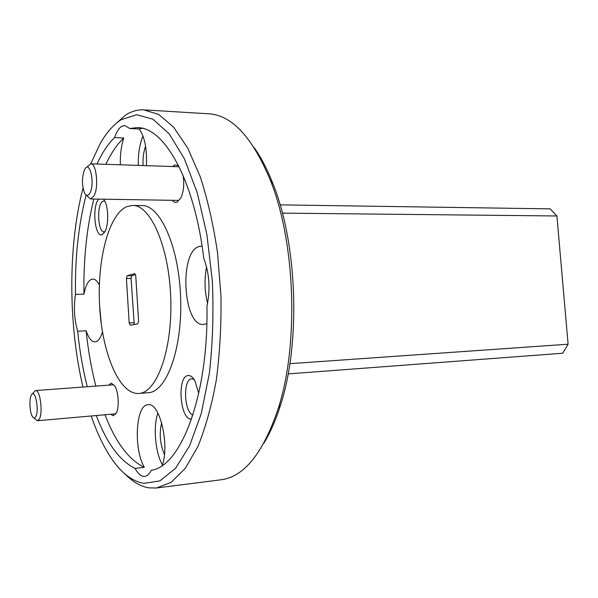 <?xml version="1.0" encoding="UTF-8"?>
<svg xmlns="http://www.w3.org/2000/svg" width="598" height="598" viewBox="0 0 598 598"><rect width="100%" height="100%" fill="white"/><g stroke="black" fill="none" stroke-linecap="round" stroke-linejoin="round"><path stroke-width="0.9" d="M35.671 416.821C39.625 410.617 35.005 387.579 31.365 395.054L31.208 395.36C28.981 399.591 29.788 412.829 32.524 416.694C33.652 418.353 34.699 418.391 35.671 416.821M33.077 393.828L33.78 392.139L35.596 390.576C40.186 389.388 43.22 413.338 39.184 419.31L37.465 420.738L33.907 417.935M134.244 324.49L131.067 278.406L131.837 275.693L135.552 274.624M289.866 363.666L568.1 344.209L556.91 215.975L282.383 213.12M568.1 344.209L562.703 353.231L288.146 373.907M280.103 204.867L550.16 208.859L556.91 215.975M96.278 415.535C106.758 443.178 119.69 460.804 135.066 468.413L144.32 467.337C128.727 459.795 115.616 442.266 104.986 414.765M95.852 386.106C91.374 368.719 88.13 350.279 86.134 330.799L77.658 331.202C79.639 350.764 82.838 369.28 87.263 386.742M105.853 164.315C111.086 153.163 117.066 144.387 123.779 137.996L114.607 137.57C107.991 143.998 102.109 152.811 96.958 164.024M93.811 199.037C86.688 228.017 83.399 259.734 83.952 294.171L75.49 294.425C73.547 307.282 74.272 319.541 77.658 331.202M86.112 195.038C78.435 225.035 74.9 258.164 75.49 294.425M142.354 128.361L139.192 128.981L129.781 128.503L124.683 125.483L121.648 126.357C118.867 128.151 116.52 131.889 114.607 137.57M135.066 468.413C137.675 473.235 140.47 475.881 143.453 476.367L144.686 476.382C147.183 476.068 149.365 474.042 151.234 470.297C180.76 466.776 208.605 395.659 206.96 306.348C210.474 289.253 209.405 273.279 203.776 258.433C194.47 179.46 163.912 126.627 137.002 127.651L129.781 128.503M134.849 273.622L127.187 275.79L131.837 275.693M134.655 273.63L135.761 275.865L138.594 321.141L137.794 323.839L130.207 325.23L129.175 322.92L133.825 322.711M131.067 278.406L126.425 278.511L129.175 322.92M126.425 278.511L127.187 275.79M126.656 206.684C108.223 214.974 96.824 261.356 99.694 307.327C102.348 353.336 119.137 394 138.295 393.506L138.811 393.477C156.833 392.953 172.635 349.613 170.759 298.028C169.084 246.436 150.345 204.509 132.337 205.45L126.656 206.684M254.008 147.392C261.057 157.319 267.411 169.555 273.084 184.087C297.378 244.156 300.772 342.774 280.679 404.607C275.917 419.863 270.289 432.78 263.785 443.35M113.56 125.759L125.58 115.04C131.306 111.407 137.271 109.666 143.49 109.83L158.515 114.315L173.495 127.023L187.697 148.027L200.293 176.844C207.663 199.59 213.411 224.923 217.537 252.842L220.961 296.032C221.38 325.379 219.81 353.47 216.259 380.313C211.655 405.691 205.555 427.69 197.968 446.317L185.253 468.413L171.178 482.302L156.512 487.998L220.797 479.813C244.029 477.01 263.187 453.202 278.279 408.389C298.978 344.612 295.457 242.392 270.431 180.439C252.304 136.942 231.561 114.719 208.194 113.769L144.985 109.92M156.512 487.998L148.909 487.856C140.605 486.466 132.696 481.898 125.176 474.139M91.232 415.984C96.764 432.227 103.267 446.011 110.727 457.335C120.789 472.555 131.844 481.226 143.886 483.356L159.868 480.904L175.416 468.496L189.536 445.944L201.16 413.868L209.285 373.832C212.731 343.94 213.74 312.896 212.32 280.716L206.863 234.409L197.258 192.833L184.363 158.724L169.241 133.907L153.013 119.249L136.718 114.719L121.23 119.645C113.343 124.728 106.25 132.861 99.941 144.051L90.739 163.815M83.017 188.123C67.97 245.898 68.194 324.602 82.973 387.063M138.811 393.477L148.177 392.729C166.461 392.176 182.51 349.03 180.641 297.707C178.974 246.369 160.002 204.651 141.733 205.577L132.801 205.458M198.738 393.402L194.858 380.649C192.848 377.151 190.695 375.447 188.4 375.544C176.836 375.402 179.699 419.811 191.24 419.063L191.584 419.056M98.79 199.119C91.718 205.809 94.828 238.393 102.236 234.61L104.897 231.762C108.724 225.177 108.619 207.461 104.695 200.898L103.514 199.201M178.51 165.511L174.661 164.981L172.74 166.543M172.284 200.315C173.786 202.169 175.386 202.774 177.09 202.139L180.947 197.774C183.706 191.36 184.416 183.885 183.078 175.356M110.697 414.257L113.239 415.782L116.461 412.799C119.48 406.685 118.426 391.212 114.629 385.665L111.265 383.213L108.739 385.149M86.134 330.799C88.616 338.124 91.584 341.817 95.045 341.884L95.433 341.839C98.289 341.286 100.636 338.005 102.475 332.002M162.237 465.446C169.81 445.032 159.845 402.723 148.394 404.674L148.05 404.697C135.768 404.547 133.317 448.627 144.32 467.337M202.079 246.122L199.313 246.436C178.787 251.115 182.958 326.957 203.694 324.445L206.848 323.593M146.405 165.668C147.101 148.872 144.694 136.643 139.192 128.981M123.779 137.996C121.23 145.822 120.071 154.755 120.318 164.801M99.358 284.932C97.272 281 95.052 279.049 92.697 279.079L91.681 279.251C88.153 280.619 85.581 285.597 83.952 294.171M157.887 413.039C153.006 426.71 155.203 452.297 162.417 464.9M161.669 422.764C159.098 433.67 160.025 444.239 164.45 454.495M206.587 266.925C204.21 279.161 204.546 291.323 207.603 303.41M142.997 136.03C139.618 144.14 138.048 153.925 138.288 165.399M145.583 146.331C143.55 151.84 142.705 158.246 143.064 165.556M99.552 304.771L101.339 324.43M194.171 379.513L191.801 378.833C182.824 378.646 183.885 412.276 192.945 414.967M104.837 201.16L103.035 201.175C96.57 203.477 97.624 232.615 104.142 231.807L104.889 231.65M90.021 192.833C95.209 183.01 89.536 159.075 84.617 169.608L84.43 169.982C81.769 177.86 81.814 185.544 84.55 193.049C86.366 196.249 88.19 196.181 90.021 192.833M87.301 166.805L90.717 163.815C96.375 162.985 98.947 186.98 94.095 195.785L90.604 198.984L87.218 196.009M35.596 390.576L113.015 384.835M37.465 420.738L115.945 413.794M32.419 393.918L33.585 392.52M138.25 127.718L137.002 127.651M273.084 184.087L270.431 180.439M280.679 404.607L278.279 408.389M90.717 163.815L179.131 166.752M90.604 198.984L178.585 200.42"/></g></svg>
